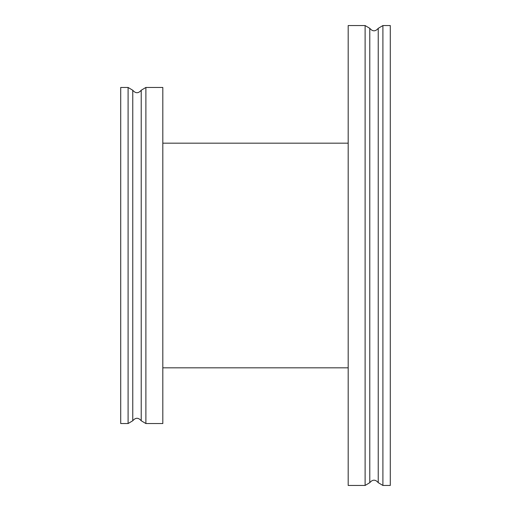<?xml version="1.0" encoding="UTF-8"?>
<svg xmlns="http://www.w3.org/2000/svg" width="511" height="511" viewBox="0 0 511 511"><rect width="100%" height="100%" fill="white"/><g stroke="black" fill="none" stroke-linecap="round" stroke-linejoin="round"><path stroke-width="0.77" d="M162.811 143.176L348.189 143.176M348.189 25.55L348.189 485.45L365.116 485.45L365.116 25.55L348.189 25.55M382.905 25.55L390.289 25.55L390.289 485.45L382.905 485.45L382.905 25.55L378.236 28.335L378.236 482.665C375.419 479.363 372.602 479.363 369.785 482.665L369.785 28.335L365.116 25.55M128.095 423.542L120.711 423.542L120.711 87.458L128.095 87.458L128.095 423.542L132.764 420.757L132.764 90.243L128.095 87.458M145.884 87.458L145.884 423.542L162.811 423.542L162.811 87.458L145.884 87.458L141.215 90.243L141.215 420.757C138.398 417.455 135.581 417.455 132.764 420.757M162.811 367.824L348.189 367.824M365.116 485.45L369.785 482.665M378.236 28.335C375.419 31.637 372.602 31.637 369.785 28.335M382.905 485.45L378.236 482.665M141.215 90.243C138.398 93.545 135.581 93.545 132.764 90.243M145.884 423.542L141.215 420.757"/></g></svg>
